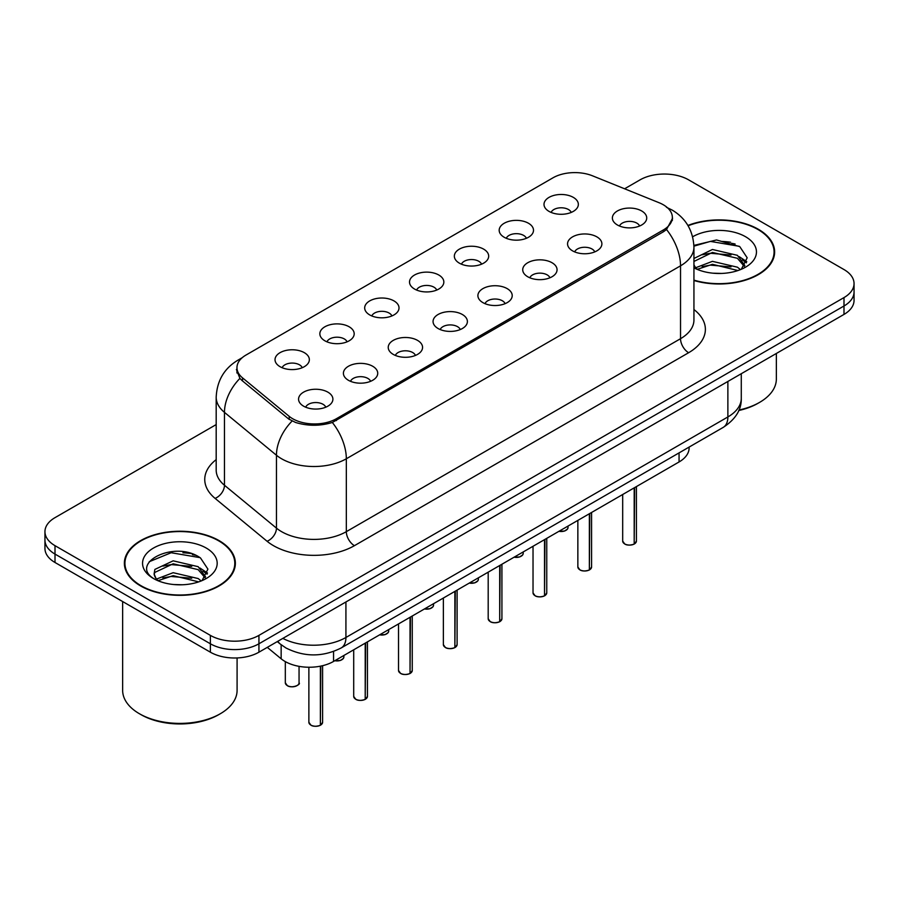 <?xml version="1.0" encoding="UTF-8"?>
<svg xmlns="http://www.w3.org/2000/svg" width="899" height="899" viewBox="0 0 899 899"><rect width="100%" height="100%" fill="white"/><g stroke="black" fill="none" stroke-linecap="round" stroke-linejoin="round"><path stroke-width="1.35" d="M504.204 237.269A17.171 9.911 180 0 1 500.799 234.47A17.171 9.911 180 0 1 506.485 222.154A17.171 9.911 180 0 1 528.477 223.255A17.171 9.911 180 0 1 531.882 234.47A17.171 9.911 180 0 1 504.204 237.269M526.387 238.302A10.305 5.945 0 0 0 523.623 235.403A10.305 5.945 0 0 0 513.475 233.897A10.305 5.945 0 0 0 506.294 238.302M459.378 263.16A17.171 9.911 180 0 1 455.962 260.35A17.171 9.911 180 0 1 461.648 248.034A17.171 9.911 180 0 1 483.651 249.135A17.171 9.911 180 0 1 487.056 260.35A17.171 9.911 180 0 1 459.378 263.16M481.561 264.182A10.305 5.945 0 0 0 478.796 261.283A10.305 5.945 0 0 0 468.649 259.777A10.305 5.945 0 0 0 461.468 264.182M414.54 289.04A17.171 9.911 180 0 1 411.135 286.23A17.171 9.911 180 0 1 416.821 273.914A17.171 9.911 180 0 1 438.813 275.027A17.171 9.911 180 0 1 442.229 286.23A17.171 9.911 180 0 1 414.54 289.04M436.723 290.062A10.305 5.945 0 0 0 433.959 287.174A10.305 5.945 0 0 0 423.811 285.668A10.305 5.945 0 0 0 416.63 290.062M369.714 314.92A17.171 9.911 180 0 1 366.309 312.122A17.171 9.911 180 0 1 371.995 299.805A17.171 9.911 180 0 1 393.987 300.907A17.171 9.911 180 0 1 397.392 312.122A17.171 9.911 180 0 1 369.714 314.92M391.897 315.954A10.305 5.945 0 0 0 389.132 313.054A10.305 5.945 0 0 0 378.985 311.548A10.305 5.945 0 0 0 371.804 315.954M324.876 340.8A17.171 9.911 180 0 1 321.471 338.002A17.171 9.911 180 0 1 327.157 325.685A17.171 9.911 180 0 1 349.16 326.787A17.171 9.911 180 0 1 352.565 338.002A17.171 9.911 180 0 1 324.876 340.8M347.07 341.834A10.305 5.945 0 0 0 344.306 338.934A10.305 5.945 0 0 0 334.158 337.428A10.305 5.945 0 0 0 326.966 341.834M280.05 366.691A17.171 9.911 180 0 1 276.645 363.881A17.171 9.911 180 0 1 282.331 351.565A17.171 9.911 180 0 1 304.323 352.666A17.171 9.911 180 0 1 307.728 363.881A17.171 9.911 180 0 1 280.05 366.691M302.233 367.713A10.305 5.945 0 0 0 299.468 364.814A10.305 5.945 0 0 0 289.321 363.308A10.305 5.945 0 0 0 282.14 367.713M549.031 211.389A17.171 9.911 180 0 1 545.626 208.59A17.171 9.911 180 0 1 551.312 196.274A17.171 9.911 180 0 1 573.315 197.375A17.171 9.911 180 0 1 576.72 208.59A17.171 9.911 180 0 1 549.031 211.389M571.225 212.422A10.305 5.945 0 0 0 568.46 209.523A10.305 5.945 0 0 0 558.313 208.017A10.305 5.945 0 0 0 551.121 212.422M572.584 250.866A17.171 9.911 180 0 1 569.179 248.068A17.171 9.911 180 0 1 574.866 235.752A17.171 9.911 180 0 1 596.857 236.853A17.171 9.911 180 0 1 600.262 248.068A17.171 9.911 180 0 1 572.584 250.866M594.767 251.9A10.305 5.945 0 0 0 592.003 249.001A10.305 5.945 0 0 0 581.855 247.495A10.305 5.945 0 0 0 574.675 251.9M527.747 276.757A17.171 9.911 180 0 1 524.342 273.948A17.171 9.911 180 0 1 530.028 261.631A17.171 9.911 180 0 1 552.031 262.733A17.171 9.911 180 0 1 555.436 273.948A17.171 9.911 180 0 1 527.747 276.757M549.941 277.78A10.305 5.945 0 0 0 547.176 274.88A10.305 5.945 0 0 0 537.029 273.375A10.305 5.945 0 0 0 529.837 277.78M482.92 302.637A17.171 9.911 180 0 1 479.515 299.828A17.171 9.911 180 0 1 485.202 287.511A17.171 9.911 180 0 1 507.193 288.624A17.171 9.911 180 0 1 510.598 299.828A17.171 9.911 180 0 1 482.92 302.637M505.103 303.66A10.305 5.945 0 0 0 502.339 300.76A10.305 5.945 0 0 0 492.191 299.255A10.305 5.945 0 0 0 485.011 303.66M438.094 328.517A17.171 9.911 180 0 1 434.689 325.719A17.171 9.911 180 0 1 440.364 313.391A17.171 9.911 180 0 1 462.367 314.504A17.171 9.911 180 0 1 465.772 325.719A17.171 9.911 180 0 1 438.094 328.517M460.277 329.54A10.305 5.945 0 0 0 457.512 326.652A10.305 5.945 0 0 0 447.365 325.146A10.305 5.945 0 0 0 440.184 329.54M393.256 354.397A17.171 9.911 180 0 1 389.851 351.599A17.171 9.911 180 0 1 395.538 339.283A17.171 9.911 180 0 1 417.541 340.384A17.171 9.911 180 0 1 420.946 351.599A17.171 9.911 180 0 1 393.256 354.397M415.45 355.431A10.305 5.945 0 0 0 412.686 352.532A10.305 5.945 0 0 0 402.538 351.026A10.305 5.945 0 0 0 395.346 355.431M348.43 380.288A17.171 9.911 180 0 1 345.025 377.479A17.171 9.911 180 0 1 350.711 365.163A17.171 9.911 180 0 1 372.703 366.264A17.171 9.911 180 0 1 376.108 377.479A17.171 9.911 180 0 1 348.43 380.288M370.613 381.311A10.305 5.945 0 0 0 367.848 378.412A10.305 5.945 0 0 0 357.701 376.906A10.305 5.945 0 0 0 350.52 381.311M303.592 406.168A17.171 9.911 180 0 1 300.187 403.359A17.171 9.911 180 0 1 305.874 391.043A17.171 9.911 180 0 1 327.877 392.155A17.171 9.911 180 0 1 331.281 403.359A17.171 9.911 180 0 1 303.592 406.168M325.786 407.191A10.305 5.945 0 0 0 323.022 404.292A10.305 5.945 0 0 0 312.874 402.786A10.305 5.945 0 0 0 305.694 407.191M617.411 224.986A17.171 9.911 180 0 1 614.006 222.188A17.171 9.911 180 0 1 619.692 209.86A17.171 9.911 180 0 1 641.695 210.973A17.171 9.911 180 0 1 645.1 222.188A17.171 9.911 180 0 1 617.411 224.986M639.594 226.009A10.305 5.945 0 0 0 636.829 223.121A10.305 5.945 0 0 0 626.682 221.615A10.305 5.945 0 0 0 619.501 226.009M659.169 202.758A30.903 17.834 180 0 1 663.293 204.758A30.903 17.834 180 0 1 672.351 217.367A30.903 17.834 180 0 1 663.293 229.987L336.372 418.732A30.903 17.834 180 0 1 289.208 416.349L242.55 377.883A30.903 17.834 180 0 1 236.965 367.646A30.903 17.834 180 0 1 246.011 355.038L552.964 177.822A30.903 17.834 180 0 1 592.531 175.822L659.169 202.758M689.117 447.073L689.117 447.949A34.331 19.823 180 0 1 679.06 461.962L333.551 661.439A34.331 19.823 180 0 1 281.151 658.787L267.295 647.37M693.938 280.499A55.502 32.049 0 0 0 774.635 251.945A55.502 32.049 0 0 0 758.374 229.29A55.502 32.049 0 0 0 687.915 225.447M219.12 540.625A55.502 32.049 0 0 0 158.629 533.68A55.502 32.049 0 0 0 124.365 563.291A55.502 32.049 0 0 0 140.626 585.946A55.502 32.049 0 0 0 201.106 592.891A55.502 32.049 0 0 0 235.369 563.291A55.502 32.049 0 0 0 219.12 540.625M124.939 566.168A55.502 32.049 0 0 0 124.747 567.022M672.587 218.21L666.53 229.526L663.541 231.695L332.327 422.474C320.078 426.171 307.829 426.171 295.58 422.474L288.646 418.968L241.988 380.502L239.909 378.389L236.403 369.478M216.187 424.586L55.008 517.644A34.331 19.823 0 0 0 44.95 531.657L44.95 548.48A34.331 19.823 0 0 0 55.008 562.493L210.377 652.191L210.377 643.785A34.331 19.823 0 0 0 258.934 643.785L843.992 305.997A34.331 19.823 0 0 0 854.05 291.984A34.331 19.823 0 0 1 843.992 305.997L258.934 643.785A34.331 19.823 0 0 1 210.377 643.785L55.008 554.087L210.377 643.785L210.377 635.379A34.331 19.823 0 0 0 258.934 635.379L843.992 297.591A34.331 19.823 0 0 0 854.05 283.578A34.331 19.823 0 0 0 843.992 269.554L688.623 179.856A34.331 19.823 0 0 0 640.066 179.856L624.603 188.79M44.95 540.063A34.331 19.823 0 0 0 55.008 554.087A34.331 19.823 0 0 1 44.95 540.063M44.95 531.657A34.331 19.823 0 0 0 55.008 545.671L210.377 635.379M234.999 567.022A55.502 32.049 0 0 0 234.796 566.168M774.253 255.687A55.502 32.049 0 0 0 774.061 254.833M195.836 555.335A45.782 26.431 0 0 0 192.408 554.683M735.101 244A45.782 26.431 0 0 0 731.674 243.348M210.377 652.191A34.331 19.823 0 0 0 258.934 652.191L843.992 314.414A34.331 19.823 0 0 0 854.05 300.39L854.05 283.578M634.188 544.019L634.143 544.12C630.064 545.435 626.929 545.401 624.749 544.007L622.681 541.097A6.866 3.967 0 0 0 624.693 543.895A6.866 3.967 0 0 0 634.188 544.019L634.188 487.865M634.143 544.12L634.031 544.109A6.641 3.832 180 0 1 624.861 543.996M634.188 543.738L634.615 487.618M589.362 569.899L589.317 570.011C585.238 571.326 582.102 571.281 579.911 569.887L577.855 566.977A6.866 3.967 0 0 0 579.866 569.786A6.866 3.967 0 0 0 589.362 569.899L589.362 513.745M589.317 570.011L589.205 569.988A6.641 3.832 180 0 1 580.024 569.876M589.362 569.618L589.778 513.509M544.524 595.79L544.479 595.891C540.4 597.206 537.276 597.161 535.085 595.767L533.028 592.868A6.866 3.967 0 0 0 535.04 595.666A6.866 3.967 0 0 0 544.524 595.79L544.524 539.636M544.479 595.891L544.378 595.88A6.641 3.832 180 0 1 535.197 595.756M544.524 595.509L544.951 539.389M499.698 621.67L499.653 621.771C495.574 623.086 492.438 623.052 490.247 621.659L488.191 618.748A6.866 3.967 0 0 0 490.202 621.546A6.866 3.967 0 0 0 499.698 621.67L499.698 565.516M499.653 621.771L499.541 621.76A6.641 3.832 180 0 1 490.371 621.647M499.698 621.389L500.125 565.269M454.872 647.55L454.815 647.651C450.747 648.966 447.612 648.932 445.421 647.538L443.364 644.628A6.866 3.967 0 0 0 445.376 647.426A6.866 3.967 0 0 0 454.872 647.55L454.872 591.396M454.815 647.651L454.714 647.64A6.641 3.832 180 0 1 445.533 647.527M454.872 647.269L455.287 591.149M693.938 280.128A54.929 31.712 0 0 0 774.061 251.945A54.929 31.712 0 0 0 757.969 229.515A54.929 31.712 0 0 0 688.117 225.773M738.944 410.023A57.221 33.038 0 0 0 759.599 402.381A57.221 33.038 0 0 0 776.354 379.03L776.354 353.464M738.731 410.517A54.929 31.712 0 0 0 757.969 403.314L759.599 402.381M712.885 273.184L721.605 273.442M695.77 267.711L712.435 261.351L737.427 267.194L740.45 269.621M697.309 269.307L712.435 264.317L737.967 270.543M693.938 264.688A25.869 14.935 0 0 0 697.534 269.509M693.938 258.485L712.435 249.484L737.427 255.327L744.855 265.598M693.938 261.452L712.435 252.45L737.427 258.294L744.271 266.362M692.646 236.774A37.32 21.542 0 0 1 745.518 236.707A37.32 21.542 0 0 1 745.518 267.183A37.32 21.542 0 0 1 693.938 267.835L694.073 267.913M741.338 269.262L747.181 257.788L739.787 246.641L716.548 239.966L693.904 245.416M696.04 268.868L693.938 266.553M693.927 246.157L710.401 241.393L739.281 246.304M702.175 254.754L710.401 253.26L731.022 255.024M742.304 259.845L746.372 262.834M702.175 266.621L710.401 265.126L731.022 266.891M739.203 256.642L746.766 261.699M141.031 585.71A54.929 31.712 0 0 0 200.893 592.587A54.929 31.712 0 0 0 234.796 563.291A54.929 31.712 0 0 0 218.715 540.861A54.929 31.712 0 0 0 158.842 533.984A54.929 31.712 0 0 0 124.939 563.291A54.929 31.712 0 0 0 141.031 585.71M220.334 713.727L218.715 714.66A54.929 31.712 0 0 1 141.031 714.66L139.412 713.727A57.221 33.038 0 0 0 220.334 713.727A57.221 33.038 0 0 0 237.089 690.365L237.089 657.944M173.619 584.53L182.34 584.777M156.505 579.046L173.17 572.697L198.162 578.54L201.185 580.968M158.044 580.653L173.17 575.663L198.713 581.878M156.774 580.203L154.1 573.933A25.869 14.935 0 0 0 158.269 580.855M154.1 573.933L154.875 569.415L173.17 560.83L198.162 566.673L205.59 576.933M154.156 574.304L154.875 572.382L173.17 563.797L198.162 569.64L205.006 577.709M202.073 580.597L207.916 569.123L200.522 557.987C174.339 539.164 127.815 563.965 154.684 579.17L154.808 579.248M206.253 548.053A37.32 21.542 0 0 0 153.482 548.053A37.32 21.542 0 0 0 153.482 578.518A37.32 21.542 0 0 0 206.253 578.518A37.32 21.542 0 0 0 206.253 548.053M122.646 601.543L122.646 690.365A57.221 33.038 0 0 0 139.401 713.727A57.221 33.038 0 0 0 139.412 713.727L141.031 714.66M149.223 561.729L171.136 552.728L200.016 557.638M162.91 566.089L171.136 564.594L191.757 566.37M203.039 571.18L207.107 574.18M162.91 577.956L171.136 576.461L191.757 578.237M199.938 567.988L207.5 573.045M410.034 673.43L409.989 673.542C405.91 674.857 402.774 674.812 400.594 673.418L398.527 670.508A6.866 3.967 0 0 0 400.538 673.317A6.866 3.967 0 0 0 410.034 673.43L410.034 617.276M409.989 673.542L409.877 673.52A6.641 3.832 180 0 1 400.707 673.407M410.034 673.149L410.461 617.04M365.208 699.321L365.163 699.422C361.083 700.737 357.948 700.692 355.757 699.298L353.7 696.399A6.866 3.967 0 0 0 355.712 699.197A6.866 3.967 0 0 0 365.208 699.321L365.208 643.167M365.163 699.422L365.05 699.411A6.641 3.832 180 0 1 355.869 699.287M365.208 699.04L365.635 642.92M320.37 725.201L320.325 725.302C316.246 726.617 313.122 726.583 310.93 725.19L308.874 722.279A6.866 3.967 0 0 0 310.885 725.077A6.866 3.967 0 0 0 320.37 725.201L320.37 666.181M320.325 725.302L320.224 725.291A6.641 3.832 180 0 1 311.043 725.178M320.37 724.92L320.797 666.092M242.55 377.883L242.55 380.962M289.208 416.349L289.208 419.406M336.372 418.732L336.372 420.586M663.293 229.987L663.293 231.841M679.06 452.882L679.06 461.962M281.151 644.763L281.151 658.787M333.551 651.494L333.551 661.439M693.938 309.537A57.221 33.038 180 0 1 688.623 352.723L354.42 545.671A11.44 6.608 60 0 1 346.329 531.657L680.532 338.698A45.782 26.431 0 0 0 693.938 320.01L693.938 247.135A45.782 26.431 180 0 1 680.532 265.823A40.05 23.127 -120 0 0 666.53 229.526M354.42 545.671A57.221 33.038 180 0 1 273.498 545.671A57.221 33.038 180 0 1 267.082 541.265L215.097 498.394A57.221 33.038 180 0 1 216.187 459.625M281.589 531.657A45.782 26.431 0 0 0 346.329 531.657L346.329 458.771A45.782 26.431 180 0 1 281.589 458.771A45.782 26.431 180 0 1 276.454 455.242L224.469 412.371A45.782 26.431 180 0 1 216.187 397.223L216.187 470.098A45.782 26.431 0 0 0 224.469 485.258L276.454 528.129A45.782 26.431 0 0 0 281.589 531.657M332.327 422.474A40.05 23.127 60 0 1 346.329 458.771L680.532 265.823L680.532 338.698A11.44 6.608 60 0 0 688.623 352.723M240.932 358.903A40.05 23.127 -120 0 0 237.898 360.196C224.199 368.421 216.962 380.76 216.187 397.223M239.909 378.389A40.05 26.79 129.5 0 0 224.469 412.371L224.469 485.258A11.44 7.653 -50.5 0 1 215.097 498.394M292.063 421.092A40.05 26.79 129.5 0 0 276.454 455.242L276.454 528.129A11.44 7.653 -50.5 0 1 267.082 541.265M258.934 635.379L258.934 652.191M843.992 297.591L843.992 314.414M55.008 545.671L55.008 562.493M282.837 638.391A45.782 26.431 0 0 0 345.924 637.481L727.875 416.956A45.782 26.431 0 0 0 741.282 398.268C741.619 409.629 735.562 419.35 723.133 427.441L341.182 647.954A22.891 13.215 60 0 0 345.924 637.481L345.924 601.97M727.875 381.457L727.875 416.956A22.891 13.215 60 0 1 723.133 427.441M277.881 641.257A22.891 15.305 129.5 0 0 280.241 644.032L277.285 641.594M634.615 543.771A6.866 3.967 0 0 0 636.413 541.097L636.413 486.584M559.021 531.264A6.866 3.967 0 0 0 568.033 527.499L567.539 529.039L564.46 531.073L558.897 531.331M565.943 530.354A6.641 3.832 180 0 1 558.953 531.298M589.778 569.663A6.866 3.967 0 0 0 591.587 566.977L591.587 512.464M544.951 595.543A6.866 3.967 0 0 0 546.761 592.868L546.761 538.344M500.125 621.423A6.866 3.967 0 0 0 501.923 618.748L501.923 564.224M455.287 647.302A6.866 3.967 0 0 0 457.097 644.628L457.097 590.115M514.194 557.144A6.866 3.967 0 0 0 523.207 553.379L522.701 554.919L519.633 556.953L514.071 557.223M521.117 556.234A6.641 3.832 180 0 1 514.127 557.189M469.357 583.035A6.866 3.967 0 0 0 478.38 579.271L477.875 580.799L474.807 582.833L469.233 583.103M476.279 582.114A6.641 3.832 180 0 1 469.3 583.069M424.53 608.915A6.866 3.967 0 0 0 433.543 605.151L433.048 606.69L429.969 608.724L424.407 608.983M431.453 608.005A6.641 3.832 180 0 1 424.463 608.949M730.606 242.247A45.782 26.431 0 0 0 722.2 241.46M191.341 553.582A45.782 26.431 0 0 0 182.935 552.806M410.461 673.194A6.866 3.967 0 0 0 412.259 670.508L412.259 615.995M365.635 699.074A6.866 3.967 0 0 0 367.433 696.399L367.433 641.875M320.797 724.954A6.866 3.967 0 0 0 322.606 722.279L322.606 665.687M379.693 634.795A6.866 3.967 0 0 0 388.716 631.031L388.211 632.57L385.143 634.604L379.58 634.863M386.626 633.885A6.641 3.832 180 0 1 379.636 634.829M334.866 660.675A6.866 3.967 0 0 0 343.89 656.911L343.384 658.45L340.305 660.484L334.743 660.754M341.789 659.765A6.641 3.832 180 0 1 334.81 660.72M287.332 685.6A6.866 3.967 0 0 0 294.816 686.465A6.866 3.967 0 0 0 299.052 682.802C301.345 684.532 291.838 688.758 287.377 685.701L285.32 682.802A6.866 3.967 0 0 0 287.332 685.6M296.962 685.645A6.641 3.832 180 0 1 287.489 685.69M236.965 367.646L236.965 373.029M672.351 217.367L672.351 220.457M693.938 247.135C693.163 230.672 685.926 218.333 672.238 210.108L666.462 207.287M242.224 357.69L237.898 360.196M341.182 647.954C322.763 657.214 304.345 657.214 285.927 647.954L280.241 644.032M741.282 398.268L741.282 373.714M622.681 541.097L622.681 494.506M636.413 541.097L634.57 543.884M568.033 527.499L568.033 526.061M577.855 566.977L577.855 520.397M591.587 566.977L589.733 569.764M533.028 592.868L533.028 546.277M546.761 592.868L544.906 595.644M488.191 618.748L488.191 572.157M501.923 618.748L500.08 621.524M443.364 644.628L443.364 598.037M457.097 644.628L455.242 647.415M523.207 553.379L523.207 551.941M478.38 579.271L478.38 577.821M433.543 605.151L433.543 603.712M774.061 256.53L774.061 251.945M234.796 567.876L234.796 563.291M124.939 567.876L124.939 563.291M398.527 670.508L398.527 623.928M412.259 670.508L410.416 673.295M353.7 696.399L353.7 649.808M367.433 696.399L365.578 699.175M308.874 722.279L308.874 667.238M322.606 722.279L320.752 725.055M388.716 631.031L388.716 629.592M343.89 656.911L343.89 655.472M299.052 682.802L299.052 666.35M285.32 682.802L285.32 661.619"/></g></svg>
